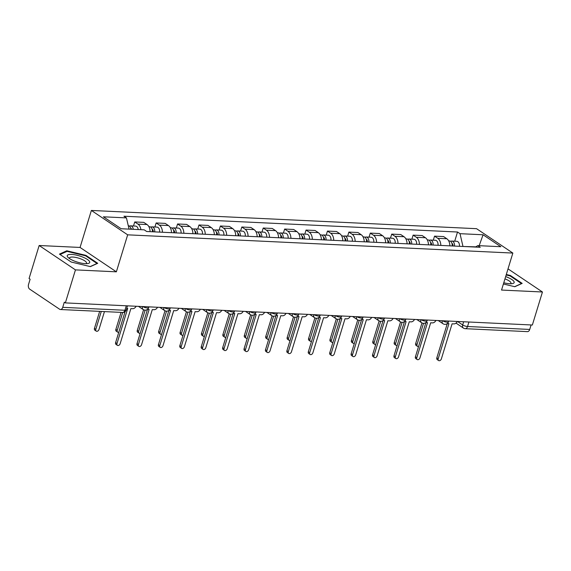 <?xml version="1.0" encoding="UTF-8"?>
<svg xmlns="http://www.w3.org/2000/svg" width="571" height="571" viewBox="0 0 571 571"><rect width="100%" height="100%" fill="white"/><g stroke="black" fill="none" stroke-linecap="round" stroke-linejoin="round"><path stroke-width="0.86" d="M39.156 245.509L75.451 269.883L65.358 302.901L532.358 325.013L542.45 291.995L501.545 290.061L512.851 253.067L476.557 228.685L91.374 210.449L80.061 247.443L39.156 245.509L29.064 278.52L30.12 279.233L28.55 284.372A3.612 2.341 -87.3 0 0 29.649 289.112L59.598 309.225A3.612 2.341 -87.3 0 0 60.44 309.518A3.612 2.341 -87.3 0 0 62.731 307.334L124.913 310.274A3.612 1.006 17 0 0 126.248 309.91L127.497 305.842M75.451 269.883L116.363 271.825L127.668 234.831L512.851 253.067M65.358 302.901L64.302 302.187L62.731 307.334M542.45 291.995L508.019 268.87M531.101 324.949L529.724 329.438A3.612 2.341 92.7 0 1 527.44 331.63L465.258 328.682A3.612 2.341 -87.3 0 0 467.542 326.498L529.724 329.438M449.884 245.858A8.308 5.389 -87.3 0 0 446.822 238.742L443.596 236.572L434.538 236.144L437.764 238.314A8.308 5.389 92.7 0 1 440.826 245.43M433.303 240.184L434.538 236.144M428.471 244.845A8.308 5.389 -87.3 0 0 425.409 237.729L422.183 235.559L413.118 235.131L416.352 237.3A8.308 5.389 92.7 0 1 419.414 244.417M411.884 239.17L413.118 235.131M407.059 243.831A8.308 5.389 -87.3 0 0 403.997 236.715L400.763 234.545L391.706 234.117L394.932 236.287A8.308 5.389 92.7 0 1 398.001 243.403M390.471 238.157L391.706 234.117M385.646 242.818A8.308 5.389 -87.3 0 0 382.577 235.702L379.351 233.532L370.293 233.104L373.52 235.266A8.308 5.389 92.7 0 1 376.582 242.39M369.059 237.143L370.293 233.104M364.227 241.804A8.308 5.389 -87.3 0 0 361.165 234.688L357.938 232.518L348.881 232.09L352.107 234.253A8.308 5.389 92.7 0 1 355.169 241.376M347.646 236.13L348.881 232.09M342.814 240.791A8.308 5.389 -87.3 0 0 339.752 233.667L336.526 231.505L327.461 231.077L330.695 233.239A8.308 5.389 92.7 0 1 333.757 240.362M326.227 235.116L327.461 231.077M321.402 239.777A8.308 5.389 -87.3 0 0 318.34 232.654L315.106 230.491L306.049 230.063L309.275 232.226A8.308 5.389 92.7 0 1 312.344 239.342M304.814 234.103L306.049 230.063M299.989 238.757A8.308 5.389 -87.3 0 0 296.92 231.64L293.694 229.478L284.636 229.05L287.863 231.212A8.308 5.389 92.7 0 1 290.925 238.328M283.402 233.082L284.636 229.05M278.569 237.743A8.308 5.389 -87.3 0 0 275.507 230.627L272.281 228.464L263.224 228.029L266.45 230.199A8.308 5.389 92.7 0 1 269.512 237.315M261.989 232.069L263.224 228.029M257.157 236.729A8.308 5.389 -87.3 0 0 254.095 229.613L250.869 227.451L241.804 227.015L245.038 229.185A8.308 5.389 92.7 0 1 248.1 236.301M240.569 231.055L241.804 227.015M235.744 235.716A8.308 5.389 -87.3 0 0 232.683 228.6L229.449 226.43L220.392 226.002L223.618 228.172A8.308 5.389 92.7 0 1 226.687 235.288M219.157 230.042L220.392 226.002M214.332 234.702A8.308 5.389 -87.3 0 0 211.263 227.586L208.037 225.417L198.979 224.988L202.205 227.158A8.308 5.389 92.7 0 1 205.267 234.274M197.744 229.028L198.979 224.988M192.912 233.689A8.308 5.389 -87.3 0 0 189.85 226.573L186.624 224.403L177.567 223.975L180.793 226.145A8.308 5.389 92.7 0 1 183.855 233.261M176.332 228.015L177.567 223.975M171.5 232.675A8.308 5.389 -87.3 0 0 168.438 225.559L165.212 223.389L156.147 222.961L159.38 225.131A8.308 5.389 92.7 0 1 162.442 232.247M154.912 227.001L156.147 222.961M150.087 231.662A8.308 5.389 -87.3 0 0 147.025 224.546L143.792 222.376L134.735 221.948L137.961 224.118A8.308 5.389 92.7 0 1 140.909 229.678M133.5 225.988L134.735 221.948M475.764 246.85L462.86 246.472M462.931 246.244L460.012 233.682L483.073 234.774L500.846 246.715L477.784 245.623L475.407 247.065M460.012 233.682L457.521 232.012L123.95 216.223L126.441 217.894L103.38 216.802L121.159 228.743L144.22 229.835L146.704 231.505L480.275 247.293L477.784 245.623M91.374 210.449L127.668 234.831M503.401 283.987L514.814 286.721L522.165 283.387L510.374 275.465L506.306 274.494M80.061 247.443L116.363 271.825M71.232 262.039L90.375 266.621L97.727 263.288L85.936 255.373L66.793 250.783L59.441 254.116L71.232 262.039M454.716 241.198L457.521 232.012M126.441 217.894L129.053 229.114M483.073 234.774L479.176 245.694M510.21 276.014L510.374 275.465M66.543 251.597L66.793 250.783M85.764 255.915L85.936 255.373M447.257 323.586L448.927 323.664L438.2 358.752A2.077 1.47 123.9 0 0 438.621 360.551A2.077 1.47 123.9 0 0 441.362 358.902L452.089 323.814L453.874 323.9A3.612 2.555 123.9 0 0 457.328 321.459M438.621 360.551L437.25 359.623A2.077 1.47 -56.1 0 1 436.829 357.824L447.293 323.586M452.981 246.001L452.996 245.865A2.17 1.406 -87.3 0 0 451.961 243.453M454.509 246.08A4.518 2.926 -87.3 0 0 451.825 241.062A4.518 2.926 -87.3 0 0 450.64 241.376M459.455 246.308A4.518 2.926 -87.3 0 0 456.764 241.297L451.825 241.062M423.518 323.343L417.037 344.534A2.077 1.47 123.9 0 0 417.458 346.333A2.077 1.47 123.9 0 0 418.586 346.44M452.175 245.965A4.518 2.926 -87.3 0 0 449.491 240.948L448.706 240.912M417.458 346.333L416.081 345.412A2.077 1.47 -56.1 0 1 415.667 343.614L421.976 322.95M425.845 322.572L427.515 322.651L416.787 357.739A2.077 1.47 123.9 0 0 417.208 359.537A2.077 1.47 123.9 0 0 419.949 357.889L430.67 322.801L432.454 322.886A3.612 2.555 123.9 0 0 435.916 320.445M417.208 359.537L415.831 358.609A2.077 1.47 -56.1 0 1 415.41 356.811L425.88 322.572M404.425 321.559L406.102 321.637L395.375 356.725A2.077 1.47 123.9 0 0 395.796 358.524A2.077 1.47 123.9 0 0 398.529 356.875L409.257 321.787L411.041 321.873A3.612 2.555 123.9 0 0 414.503 319.432M395.796 358.524L394.418 357.596A2.077 1.47 -56.1 0 1 393.997 355.797L404.468 321.559M383.013 320.545L384.69 320.624L373.962 355.712A2.077 1.47 123.9 0 0 374.383 357.51A2.077 1.47 123.9 0 0 377.117 355.861L387.845 320.774L389.629 320.859A3.612 2.555 123.9 0 0 393.091 318.418M374.383 357.51L373.006 356.582A2.077 1.47 -56.1 0 1 372.585 354.784L383.055 320.545M503.772 282.759A11.741 3.262 17 0 0 512.158 283.666A11.741 3.262 17 0 0 507.212 277.185A11.741 3.262 17 0 0 505.656 276.6M510.474 283.773A8.886 2.47 17 0 0 510.959 283.245A8.886 2.47 17 0 0 505.706 279.169A8.886 2.47 17 0 0 504.964 278.884M506.156 274.972L510.046 275.9L521.473 283.58L514.635 286.678M82.766 257.093A11.741 3.262 17 0 0 70.319 254.402A11.741 3.262 17 0 0 68.292 257.628A11.741 3.262 17 0 0 74.194 260.983A11.741 3.262 17 0 0 87.713 263.574A11.741 3.262 17 0 0 82.766 257.093M86.028 263.674A8.886 2.47 17 0 0 86.521 263.145A8.886 2.47 17 0 0 81.268 259.077A8.886 2.47 17 0 0 69.519 257.949A8.886 2.47 17 0 0 69.626 258.656M60.062 254.53L67.057 251.361L85.6 255.808L97.027 263.481L90.189 266.578M431.569 244.988L431.583 244.852A2.17 1.406 -87.3 0 0 430.541 242.432M433.096 245.066A4.518 2.926 -87.3 0 0 430.413 240.048A4.518 2.926 -87.3 0 0 429.228 240.362M438.036 245.294A4.518 2.926 -87.3 0 0 435.352 240.277L430.413 240.048M402.105 322.329L395.624 343.521A2.077 1.47 123.9 0 0 396.046 345.319A2.077 1.47 123.9 0 0 397.173 345.426M430.762 244.952A4.518 2.926 -87.3 0 0 428.079 239.934L427.286 239.899M396.046 345.319L394.668 344.399A2.077 1.47 -56.1 0 1 394.247 342.6L400.564 321.937M410.149 243.974L410.171 243.838A2.17 1.406 -87.3 0 0 409.129 241.419M411.684 244.045A4.518 2.926 -87.3 0 0 408.993 239.035A4.518 2.926 -87.3 0 0 407.815 239.349M416.623 244.281A4.518 2.926 -87.3 0 0 413.939 239.263L408.993 239.035M380.693 321.316L374.212 342.507A2.077 1.47 123.9 0 0 374.633 344.306A2.077 1.47 123.9 0 0 375.754 344.406M409.35 243.938A4.518 2.926 -87.3 0 0 406.666 238.921L405.874 238.885M374.633 344.306L373.256 343.385A2.077 1.47 -56.1 0 1 372.834 341.586L379.151 320.923M388.737 242.96L388.751 242.825A2.17 1.406 -87.3 0 0 387.716 240.405M390.264 243.032A4.518 2.926 -87.3 0 0 387.581 238.021A4.518 2.926 -87.3 0 0 386.396 238.335M395.211 243.267A4.518 2.926 -87.3 0 0 392.527 238.25L387.581 238.021M359.273 320.302L352.792 341.494A2.077 1.47 123.9 0 0 353.213 343.292A2.077 1.47 123.9 0 0 354.341 343.392M387.93 242.925A4.518 2.926 -87.3 0 0 385.247 237.907L384.461 237.871M353.213 343.292L351.843 342.372A2.077 1.47 -56.1 0 1 351.422 340.573L357.739 319.91M361.6 319.532L363.27 319.61L352.543 354.698A2.077 1.47 123.9 0 0 352.964 356.497A2.077 1.47 123.9 0 0 355.704 354.848L366.432 319.76L368.216 319.846A3.612 2.555 123.9 0 0 371.671 317.405M352.964 356.497L351.593 355.569A2.077 1.47 -56.1 0 1 351.172 353.77L361.636 319.532M340.188 318.518L341.858 318.597L331.13 353.685A2.077 1.47 123.9 0 0 331.551 355.483A2.077 1.47 123.9 0 0 334.292 353.834L345.012 318.746L346.797 318.832A3.612 2.555 123.9 0 0 350.259 316.391M331.551 355.483L330.174 354.555A2.077 1.47 -56.1 0 1 329.752 352.757L340.223 318.518M367.324 241.947L367.339 241.811A2.17 1.406 -87.3 0 0 366.297 239.392M368.852 242.018A4.518 2.926 -87.3 0 0 366.168 237.001A4.518 2.926 -87.3 0 0 364.983 237.322M373.798 242.254A4.518 2.926 -87.3 0 0 371.107 237.236L366.168 237.001M337.861 319.282L331.38 340.48A2.077 1.47 123.9 0 0 331.801 342.279A2.077 1.47 123.9 0 0 332.929 342.379M366.518 241.911A4.518 2.926 -87.3 0 0 363.834 236.894L363.049 236.858M331.801 342.279L330.423 341.358A2.077 1.47 -56.1 0 1 330.009 339.559L336.319 318.896M345.912 240.933L345.926 240.798A2.17 1.406 -87.3 0 0 344.884 238.378M347.439 241.005A4.518 2.926 -87.3 0 0 344.756 235.987A4.518 2.926 -87.3 0 0 343.571 236.308M352.378 241.24A4.518 2.926 -87.3 0 0 349.695 236.223L344.756 235.987M316.448 318.268L309.967 339.467A2.077 1.47 123.9 0 0 310.388 341.265A2.077 1.47 123.9 0 0 311.516 341.365M345.105 240.898A4.518 2.926 -87.3 0 0 342.422 235.88L341.629 235.844M310.388 341.265L309.011 340.337A2.077 1.47 -56.1 0 1 308.59 338.539L314.906 317.883M318.768 317.505L320.445 317.583L309.718 352.671A2.077 1.47 123.9 0 0 310.139 354.47A2.077 1.47 123.9 0 0 312.872 352.814L323.6 317.733L325.384 317.819A3.612 2.555 123.9 0 0 328.846 315.37M310.139 354.47L308.761 353.542A2.077 1.47 -56.1 0 1 308.34 351.743L318.811 317.505M297.355 316.491L299.033 316.57L288.305 351.65A2.077 1.47 123.9 0 0 288.726 353.449A2.077 1.47 123.9 0 0 291.46 351.8L302.187 316.719L303.972 316.805A3.612 2.555 123.9 0 0 307.434 314.357M288.726 353.449L287.349 352.528A2.077 1.47 -56.1 0 1 286.928 350.73L297.398 316.491M275.943 315.478L277.613 315.556L266.885 350.637A2.077 1.47 123.9 0 0 267.307 352.435A2.077 1.47 123.9 0 0 270.047 350.787L280.775 315.706L282.559 315.784A3.612 2.555 123.9 0 0 286.014 313.343M267.307 352.435L265.936 351.515A2.077 1.47 -56.1 0 1 265.515 349.716L275.979 315.478M254.523 314.464L256.201 314.542L245.473 349.623A2.077 1.47 123.9 0 0 245.894 351.422A2.077 1.47 123.9 0 0 248.635 349.773L259.355 314.692L261.14 314.771A3.612 2.555 123.9 0 0 264.601 312.33M245.894 351.422L244.516 350.501A2.077 1.47 -56.1 0 1 244.095 348.703L254.566 314.464M233.111 313.443L234.788 313.529L224.06 348.61A2.077 1.47 123.9 0 0 224.482 350.408A2.077 1.47 123.9 0 0 227.215 348.76L237.943 313.679L239.727 313.757A3.612 2.555 123.9 0 0 243.189 311.316M224.482 350.408L223.104 349.488A2.077 1.47 -56.1 0 1 222.683 347.689L233.154 313.45M211.698 312.43L213.376 312.515L202.648 347.596A2.077 1.47 123.9 0 0 203.069 349.395A2.077 1.47 123.9 0 0 205.803 347.746L216.53 312.658L218.315 312.744A3.612 2.555 123.9 0 0 221.776 310.303M203.069 349.395L201.691 348.474A2.077 1.47 -56.1 0 1 201.27 346.676L211.741 312.437M190.286 311.416L191.956 311.495L181.228 346.583A2.077 1.47 123.9 0 0 181.649 348.381A2.077 1.47 123.9 0 0 184.39 346.733L195.118 311.645L196.902 311.73A3.612 2.555 123.9 0 0 200.357 309.289M181.649 348.381L180.279 347.461A2.077 1.47 -56.1 0 1 179.858 345.662L190.321 311.423M168.866 310.403L170.543 310.481L159.816 345.569A2.077 1.47 123.9 0 0 160.237 347.368A2.077 1.47 123.9 0 0 162.978 345.719L173.698 310.631L175.483 310.717A3.612 2.555 123.9 0 0 178.944 308.276M160.237 347.368L158.859 346.447A2.077 1.47 -56.1 0 1 158.438 344.648L168.909 310.41M324.492 239.92L324.514 239.784A2.17 1.406 -87.3 0 0 323.471 237.365M326.027 239.991A4.518 2.926 -87.3 0 0 323.336 234.974A4.518 2.926 -87.3 0 0 322.158 235.295M330.966 240.227A4.518 2.926 -87.3 0 0 328.282 235.209L323.336 234.974M295.036 317.255L288.555 338.453A2.077 1.47 123.9 0 0 288.976 340.252A2.077 1.47 123.9 0 0 290.097 340.352M323.693 239.884A4.518 2.926 -87.3 0 0 321.009 234.867L320.217 234.831M288.976 340.252L287.598 339.324A2.077 1.47 -56.1 0 1 287.177 337.525L293.494 316.869M303.08 238.906L303.094 238.771A2.17 1.406 -87.3 0 0 302.059 236.351M304.607 238.978A4.518 2.926 -87.3 0 0 301.923 233.96A4.518 2.926 -87.3 0 0 300.739 234.281M309.553 239.213A4.518 2.926 -87.3 0 0 306.87 234.196L301.923 233.96M273.616 316.241L267.135 337.44A2.077 1.47 123.9 0 0 267.556 339.238A2.077 1.47 123.9 0 0 268.684 339.338M302.273 238.871A4.518 2.926 -87.3 0 0 299.589 233.853L298.804 233.817M267.556 339.238L266.186 338.31A2.077 1.47 -56.1 0 1 265.765 336.512L272.082 315.856M281.667 237.893L281.681 237.757A2.17 1.406 -87.3 0 0 280.639 235.338M283.195 237.964A4.518 2.926 -87.3 0 0 280.511 232.947A4.518 2.926 -87.3 0 0 279.326 233.268M288.141 238.2A4.518 2.926 -87.3 0 0 285.45 233.182L280.511 232.947M252.204 315.228L245.723 336.426A2.077 1.47 123.9 0 0 246.144 338.225A2.077 1.47 123.9 0 0 247.272 338.325M280.861 237.857A4.518 2.926 -87.3 0 0 278.177 232.84L277.392 232.804M246.144 338.225L244.766 337.297A2.077 1.47 -56.1 0 1 244.345 335.498L250.662 314.842M260.255 236.879L260.269 236.744A2.17 1.406 -87.3 0 0 259.227 234.324M261.782 236.951A4.518 2.926 -87.3 0 0 259.098 231.933A4.518 2.926 -87.3 0 0 257.914 232.254M266.721 237.186A4.518 2.926 -87.3 0 0 264.038 232.169L259.098 231.933M230.791 314.214L224.31 335.413A2.077 1.47 123.9 0 0 224.731 337.211A2.077 1.47 123.9 0 0 225.859 337.311M259.448 236.844A4.518 2.926 -87.3 0 0 256.764 231.826L255.972 231.79M224.731 337.211L223.354 336.283A2.077 1.47 -56.1 0 1 222.933 334.485L229.249 313.829M238.835 235.866L238.856 235.73A2.17 1.406 -87.3 0 0 237.814 233.311M240.37 235.937A4.518 2.926 -87.3 0 0 237.679 230.92A4.518 2.926 -87.3 0 0 236.494 231.241M245.309 236.173A4.518 2.926 -87.3 0 0 242.625 231.155L237.679 230.92M209.379 313.201L202.898 334.399A2.077 1.47 123.9 0 0 203.319 336.198A2.077 1.47 123.9 0 0 204.439 336.298M238.036 235.83A4.518 2.926 -87.3 0 0 235.352 230.812L234.56 230.77M203.319 336.198L201.941 335.27A2.077 1.47 -56.1 0 1 201.52 333.471L207.837 312.815M217.423 234.852L217.437 234.717A2.17 1.406 -87.3 0 0 216.402 232.297M218.95 234.924A4.518 2.926 -87.3 0 0 216.266 229.906A4.518 2.926 -87.3 0 0 215.081 230.227M223.896 235.159A4.518 2.926 -87.3 0 0 221.213 230.142L216.266 229.906M187.959 312.187L181.478 333.385A2.077 1.47 123.9 0 0 181.899 335.184A2.077 1.47 123.9 0 0 183.027 335.284M216.616 234.809A4.518 2.926 -87.3 0 0 213.932 229.799L213.147 229.756M181.899 335.184L180.529 334.256A2.077 1.47 -56.1 0 1 180.108 332.458L186.424 311.802M196.01 233.839L196.024 233.703A2.17 1.406 -87.3 0 0 194.982 231.284M197.537 233.91A4.518 2.926 -87.3 0 0 194.854 228.892A4.518 2.926 -87.3 0 0 193.669 229.214M202.484 234.146A4.518 2.926 -87.3 0 0 199.793 229.128L194.854 228.892M166.546 311.174L160.066 332.372A2.077 1.47 123.9 0 0 160.487 334.171A2.077 1.47 123.9 0 0 161.614 334.271M195.203 233.796A4.518 2.926 -87.3 0 0 192.52 228.785L191.735 228.743M160.487 334.171L159.109 333.243A2.077 1.47 -56.1 0 1 158.688 331.444L165.005 310.788M174.598 232.825L174.612 232.69A2.17 1.406 -87.3 0 0 173.57 230.27M176.125 232.897A4.518 2.926 -87.3 0 0 173.441 227.879A4.518 2.926 -87.3 0 0 172.256 228.2M181.064 233.132A4.518 2.926 -87.3 0 0 178.38 228.115L173.441 227.879M145.134 310.16L138.653 331.351A2.077 1.47 123.9 0 0 139.074 333.15A2.077 1.47 123.9 0 0 140.202 333.257M173.791 232.782A4.518 2.926 -87.3 0 0 171.107 227.772L170.315 227.729M139.074 333.15L137.697 332.229A2.077 1.47 -56.1 0 1 137.276 330.431L143.592 309.767M147.454 309.389L149.131 309.468L138.403 344.556A2.077 1.47 123.9 0 0 138.824 346.354A2.077 1.47 123.9 0 0 141.558 344.706L152.286 309.618L154.07 309.703A3.612 2.555 123.9 0 0 157.532 307.262M138.824 346.354L137.447 345.434A2.077 1.47 -56.1 0 1 137.026 343.635L147.496 309.396M153.178 231.812L153.199 231.676A2.17 1.406 -87.3 0 0 152.157 229.256M154.712 231.883A4.518 2.926 -87.3 0 0 152.022 226.865A4.518 2.926 -87.3 0 0 150.837 227.187M159.652 232.119A4.518 2.926 -87.3 0 0 156.968 227.101L152.022 226.865M122.701 312.465L117.241 330.338A2.077 1.47 123.9 0 0 117.662 332.136A2.077 1.47 123.9 0 0 118.782 332.243M152.378 231.769A4.518 2.926 -87.3 0 0 149.688 226.751L148.903 226.716M117.662 332.136L116.284 331.216A2.077 1.47 -56.1 0 1 115.863 329.417L121.066 312.387M126.712 308.411L127.718 308.454L116.991 343.542A2.077 1.47 123.9 0 0 117.412 345.341A2.077 1.47 123.9 0 0 120.146 343.692L130.873 308.604L132.658 308.69A3.612 2.555 123.9 0 0 136.119 306.249M117.412 345.341L116.034 344.42A2.077 1.47 -56.1 0 1 115.613 342.621L125.078 311.652M131.63 229.235A2.17 1.406 -87.3 0 0 130.745 228.243M133.279 229.314A4.518 2.926 -87.3 0 0 130.609 225.852A4.518 2.926 -87.3 0 0 129.424 226.173M138.218 229.549A4.518 2.926 -87.3 0 0 135.555 226.087L130.609 225.852M101.288 311.452L95.821 329.324A2.077 1.47 123.9 0 0 96.242 331.123A2.077 1.47 123.9 0 0 98.983 329.474L104.45 311.602M130.945 229.207A4.518 2.926 -87.3 0 0 128.275 225.738L128.275 225.738M96.242 331.123L94.872 330.202A2.077 1.47 -56.1 0 1 94.451 328.404L99.654 311.373M142.707 306.563A3.612 1.006 17 0 0 147.339 307.969A3.612 1.006 17 0 0 148.681 307.605L148.91 306.855M164.12 307.576A3.612 1.006 17 0 0 168.759 308.982A3.612 1.006 17 0 0 170.094 308.618L170.322 307.869M185.532 308.59A3.612 1.006 17 0 0 190.172 309.996A3.612 1.006 17 0 0 191.506 309.632L191.742 308.882M206.945 309.603A3.612 1.006 17 0 0 211.584 311.009A3.612 1.006 17 0 0 212.926 310.645L213.154 309.896M228.364 310.617A3.612 1.006 17 0 0 232.997 312.023A3.612 1.006 17 0 0 234.338 311.659L234.567 310.91M249.777 311.63A3.612 1.006 17 0 0 254.416 313.044A3.612 1.006 17 0 0 255.751 312.672L255.979 311.923M271.189 312.644A3.612 1.006 17 0 0 275.829 314.057A3.612 1.006 17 0 0 277.163 313.686L277.399 312.937M292.602 313.657A3.612 1.006 17 0 0 297.241 315.071A3.612 1.006 17 0 0 298.583 314.7L298.811 313.95M314.021 314.671A3.612 1.006 17 0 0 318.654 316.084A3.612 1.006 17 0 0 319.996 315.713L320.224 314.964M335.434 315.684A3.612 1.006 17 0 0 340.073 317.098A3.612 1.006 17 0 0 341.408 316.734L341.636 315.977M356.846 316.698A3.612 1.006 17 0 0 361.486 318.111A3.612 1.006 17 0 0 362.821 317.747L363.056 316.991M378.259 317.712A3.612 1.006 17 0 0 382.898 319.125A3.612 1.006 17 0 0 384.24 318.761L384.469 318.004M399.679 318.725A3.612 1.006 17 0 0 404.311 320.138A3.612 1.006 17 0 0 405.653 319.774L405.881 319.025M421.091 319.739A3.612 1.006 17 0 0 425.73 321.152A3.612 1.006 17 0 0 427.065 320.788L427.294 320.038M442.504 320.752A3.612 1.006 17 0 0 447.143 322.165A3.612 1.006 17 0 0 448.478 321.801L448.713 321.052M457.499 321.466L462.681 324.949A3.612 1.006 17 0 0 467.542 326.498L468.919 322.008M463.659 321.759L462.681 324.949A3.612 2.555 -56.1 0 0 463.409 328.075A3.612 3.612 0 0 0 465.258 328.682M159.38 225.131L168.438 225.559M180.793 226.145L189.85 226.573M202.205 227.158L211.263 227.586M223.618 228.172L232.683 228.6M245.038 229.185L254.095 229.613M266.45 230.199L275.507 230.627M287.863 231.212L296.92 231.64M309.275 232.226L318.34 232.654M330.695 233.239L339.752 233.667M352.107 234.253L361.165 234.688M373.52 235.266L382.577 235.702M394.932 236.287L403.997 236.715M416.352 237.3L425.409 237.729M437.764 238.314L446.822 238.742M137.961 224.118L147.025 224.546M442.247 320.745A3.612 2.555 123.9 0 0 443.01 323.743A3.612 3.612 0 0 0 448.478 321.801M420.827 319.731A3.612 2.555 123.9 0 0 421.598 322.729A3.612 3.612 0 0 0 427.065 320.788M399.415 318.718A3.612 2.555 123.9 0 0 400.185 321.716A3.612 3.612 0 0 0 405.653 319.774M378.002 317.704A3.612 2.555 123.9 0 0 378.773 320.702A3.612 3.612 0 0 0 384.24 318.761M356.589 316.691A3.612 2.555 123.9 0 0 357.353 319.689A3.612 3.612 0 0 0 362.821 317.747M335.17 315.67A3.612 2.555 123.9 0 0 335.941 318.675A3.612 3.612 0 0 0 341.408 316.734M313.757 314.657A3.612 2.555 123.9 0 0 314.528 317.662A3.612 3.612 0 0 0 319.996 315.713M292.345 313.643A3.612 2.555 123.9 0 0 293.116 316.648A3.612 3.612 0 0 0 298.583 314.7M270.932 312.63A3.612 2.555 123.9 0 0 271.696 315.627A3.612 3.612 0 0 0 277.163 313.686M249.513 311.616A3.612 2.555 123.9 0 0 250.284 314.614A3.612 3.612 0 0 0 255.751 312.672M228.1 310.603A3.612 2.555 123.9 0 0 228.871 313.6A3.612 3.612 0 0 0 234.338 311.659M206.688 309.589A3.612 2.555 123.9 0 0 207.459 312.587A3.612 3.612 0 0 0 212.926 310.645M185.275 308.576A3.612 2.555 123.9 0 0 186.039 311.573A3.612 3.612 0 0 0 191.506 309.632M163.856 307.562A3.612 2.555 123.9 0 0 164.626 310.56A3.612 3.612 0 0 0 170.094 308.618M142.443 306.548A3.612 2.555 123.9 0 0 143.214 309.546A3.612 3.612 0 0 0 148.681 307.605M126.284 305.785L124.913 310.274A3.612 2.341 -87.3 0 1 122.629 312.458A3.612 3.612 0 0 0 126.248 309.91M438.2 358.752L436.829 357.824M452.196 244.802L452.953 244.838M415.667 343.614L417.037 344.534M416.787 357.739L415.41 356.811M395.375 356.725L393.997 355.797M373.962 355.712L372.585 354.784M430.784 243.788L431.54 243.824M394.247 342.6L395.624 343.521M409.364 242.775L410.128 242.811M372.834 341.586L374.212 342.507M387.952 241.761L388.715 241.797M351.422 340.573L352.792 341.494M352.543 354.698L351.172 353.77M331.13 353.685L329.752 352.757M366.539 240.748L367.296 240.784M330.009 339.559L331.38 340.48M345.127 239.734L345.883 239.77M308.59 338.539L309.967 339.467M309.718 352.671L308.34 351.743M288.305 351.65L286.928 350.73M266.885 350.637L265.515 349.716M245.473 349.623L244.095 348.703M224.06 348.61L222.683 347.689M202.648 347.596L201.27 346.676M181.228 346.583L179.858 345.662M159.816 345.569L158.438 344.648M323.707 238.721L324.471 238.757M287.177 337.525L288.555 338.453M302.295 237.707L303.058 237.743M265.765 336.512L267.135 337.44M280.882 236.694L281.639 236.729M244.345 335.498L245.723 336.426M259.47 235.68L260.226 235.716M222.933 334.485L224.31 335.413M238.05 234.667L238.814 234.702M201.52 333.471L202.898 334.399M216.637 233.653L217.401 233.689M180.108 332.458L181.478 333.385M195.225 232.64L195.981 232.675M158.688 331.444L160.066 332.372M173.812 231.626L174.569 231.662M137.276 330.431L138.653 331.351M138.403 344.556L137.026 343.635M152.393 230.613L153.156 230.648M115.863 329.417L117.241 330.338M116.991 343.542L115.613 342.621M94.451 328.404L95.821 329.324M438.264 320.552L443.01 323.743M416.851 319.539L421.598 322.729M395.439 318.525L400.185 321.716M374.026 317.512L378.773 320.702M352.607 316.498L357.353 319.689M331.194 315.485L335.941 318.675M309.782 314.471L314.528 317.662M288.369 313.458L293.116 316.648M266.95 312.444L271.696 315.627M245.537 311.431L250.284 314.614M224.125 310.417L228.871 313.6M202.712 309.403L207.459 312.587M181.292 308.39L186.039 311.573M159.88 307.376L164.626 310.56M138.468 306.363L143.214 309.546M122.629 312.458L60.44 309.518M463.409 328.075L456.008 323.1"/></g></svg>

